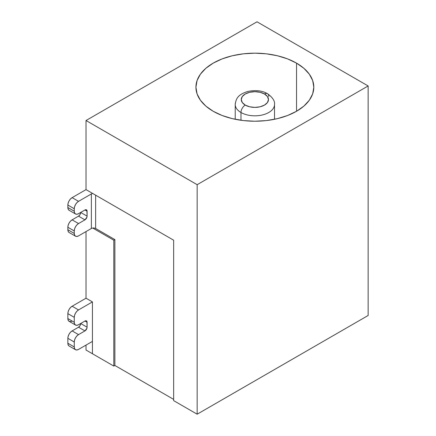 <?xml version="1.0" encoding="UTF-8"?>
<svg xmlns="http://www.w3.org/2000/svg" width="436" height="436" viewBox="0 0 436 436"><rect width="100%" height="100%" fill="white"/><g stroke="black" fill="none" stroke-linecap="round" stroke-linejoin="round"><path stroke-width="0.65" d="M274.517 119.284L274.517 104.477A19.647 11.341 180 0 1 274.517 104.477A19.647 11.341 180 0 1 262.385 114.957A19.647 11.341 180 0 1 240.977 112.493A6.044 3.488 -60 0 1 245.25 105.092A13.603 7.853 180 0 1 245.25 93.985A13.603 7.853 180 0 1 264.489 93.985L260.074 92.285L254.869 91.685L249.665 92.285L245.25 93.985L242.302 96.536L241.266 99.539L242.302 102.542L245.25 105.092L249.665 106.793L254.869 107.392L260.074 106.793L264.489 105.092L267.437 102.542L268.472 99.539L267.437 96.536L264.489 93.985A6.044 3.488 -60 0 1 267.508 93.686A6.044 3.488 120 0 0 264.489 93.985A13.603 7.853 180 0 1 264.489 105.092A13.603 7.853 180 0 1 245.25 105.092A6.044 3.488 120 0 0 240.977 112.493A19.647 11.341 0 0 0 261.148 115.224A19.647 11.341 0 0 0 274.337 105.997M235.402 102.951A19.647 11.341 0 0 0 240.977 112.493L240.977 120.271L240.977 112.493A19.647 11.341 180 0 1 235.222 104.477L235.222 119.284M296.545 63.138L296.545 111.262L303.876 106.106L309.32 100.22L312.677 93.838L313.811 87.2L312.677 80.562L309.32 74.175L303.876 68.294L296.545 63.138L287.613 58.904L277.421 55.759L266.369 53.824L254.869 53.17L243.37 53.824L232.312 55.759L222.12 58.904L213.193 63.138L205.863 68.294L200.413 74.175L197.061 80.562L195.928 87.2A58.942 34.03 180 0 1 232.312 55.759A58.942 34.03 180 0 1 296.545 63.138A58.942 34.03 180 0 1 313.811 87.2A58.942 34.03 180 0 1 277.421 118.636A58.942 34.03 180 0 1 213.193 111.262A58.942 34.03 180 0 1 195.928 87.2L197.061 93.838L200.413 100.22L205.863 106.106L213.193 111.262L222.12 115.491L232.312 118.636L243.37 120.576L254.869 121.23L266.369 120.576L277.421 118.636L287.613 115.491L296.545 111.262L296.545 63.138M368.142 315.484L197.159 414.2L173.653 400.624L197.159 414.2L368.142 315.484L368.142 85.963L368.142 315.484M95.642 228.486A3.025 1.744 0 0 0 92.721 228.039L113.807 240.209L114.875 239.593L95.642 228.486L95.642 195.17L95.642 228.486L114.875 239.593L114.875 365.461L113.807 366.077L113.807 240.209L114.875 239.593L114.875 365.461L173.653 399.392L114.875 365.461L113.807 366.077L92.432 353.738L113.807 366.077L113.807 240.209L92.721 228.039A3.025 1.744 0 0 0 91.364 228.486L78.54 235.892A6.044 3.488 -60 0 1 75.521 236.192A6.044 3.488 -60 0 1 74.267 233.424L74.267 230.955A6.044 3.488 -60 0 1 78.54 223.554L84.955 219.853L78.54 216.147L80.055 214.556L80.682 212.446L87.091 216.147L87.091 211.215L84.955 209.978L78.54 213.678A6.044 3.488 -60 0 1 75.521 213.978A6.044 3.488 -60 0 1 74.267 211.215L74.267 208.746A6.044 3.488 -60 0 1 78.54 201.339L91.364 193.938A3.025 1.744 180 0 1 92.721 193.486L173.653 240.209L173.653 400.624L173.653 240.209L86.023 189.616L86.023 120.516L257.006 21.8L368.142 85.963L197.159 184.684L197.159 414.2L197.159 184.684L86.023 120.516L86.023 189.616L92.721 193.486A3.025 1.744 180 0 0 91.364 193.938L78.54 201.339L72.131 197.639L86.023 189.616L72.131 197.639L78.54 201.339L76.905 202.664L75.521 204.533L74.594 206.669L74.267 208.746L67.858 205.045L68.18 202.969L69.106 200.833L70.496 198.958L72.131 197.639A6.044 3.488 120 0 0 67.858 205.045L74.267 208.746L74.267 211.215L67.858 207.509L67.858 205.045L67.858 207.509L74.267 211.215L74.594 212.915L75.521 213.978L76.905 214.25L78.54 213.678L84.955 209.978A3.025 1.744 -60 0 1 86.464 209.83A3.025 1.744 -60 0 1 87.091 211.215L84.955 209.978L85.772 209.694L86.928 210.365L87.091 216.147A3.025 1.744 -60 0 1 84.955 219.853L78.54 216.147A3.025 1.744 120 0 0 80.682 212.446L87.091 216.147L86.928 217.188L84.955 219.853L78.54 223.554L72.131 219.853L78.54 216.147L72.131 219.853L78.54 223.554L76.905 224.872L75.521 226.742L74.594 228.878L74.267 230.955L67.858 227.254L68.18 225.178L69.106 223.041L70.496 221.172L72.131 219.853A6.044 3.488 120 0 0 67.858 227.254L74.267 230.955L74.267 233.424L67.858 229.723L67.858 227.254L67.858 229.723L74.267 233.424L74.594 235.124L75.521 236.192L76.905 236.459L78.54 235.892L91.364 228.486L91.364 193.938L91.364 228.486A3.025 1.744 0 0 1 92.721 228.039L94.285 228.039M92.432 301.908L92.432 353.738L92.432 341.399L78.54 349.416A6.044 3.488 -60 0 1 75.521 349.716A6.044 3.488 -60 0 1 74.267 346.947L74.267 342.015A6.044 3.488 -60 0 1 78.54 334.608L84.955 330.908L78.54 327.207L80.055 325.61L80.682 323.507L87.091 327.207L87.091 322.269L84.955 321.038L78.54 324.738A6.044 3.488 -60 0 1 75.521 325.038A6.044 3.488 -60 0 1 74.267 322.269L74.267 317.332A6.044 3.488 -60 0 1 78.54 309.931L92.432 301.908L86.023 298.208L92.432 301.908L78.54 309.931L72.131 306.23L86.023 298.208L86.023 231.576L86.023 298.208L72.131 306.23L78.54 309.931L76.905 311.25L75.521 313.119L74.594 315.255L74.267 317.332L67.858 313.631L68.18 311.555L69.106 309.418L70.496 307.549L72.131 306.23A6.044 3.488 120 0 0 67.858 313.631L74.267 317.332L74.267 322.269L67.858 318.569L67.858 313.631L67.858 318.569L74.267 322.269L74.594 323.97L75.521 325.038L76.905 325.305L78.54 324.738L84.955 321.038A3.025 1.744 -60 0 1 86.464 320.885A3.025 1.744 -60 0 1 87.091 322.269L84.955 321.038L86.464 320.885L86.928 321.419L87.091 327.207A3.025 1.744 -60 0 1 84.955 330.908L78.54 327.207A3.025 1.744 120 0 0 80.682 323.507L87.091 327.207L86.928 328.243L84.955 330.908L78.54 334.608L72.131 330.908L78.54 327.207L72.131 330.908L78.54 334.608L76.905 335.933L75.521 337.802L74.594 339.938L74.267 342.015L67.858 338.314L68.18 336.232L69.106 334.096L70.496 332.227L72.131 330.908A6.044 3.488 120 0 0 67.858 338.314L74.267 342.015L74.267 346.947L67.858 343.246L67.858 338.314L67.858 343.246L74.267 346.947L74.594 348.653L75.521 349.716L76.905 349.988L78.54 349.416L92.432 341.399L92.432 301.908M69.106 232.492L68.18 231.423L67.858 229.723A6.044 3.488 120 0 0 69.106 232.492L75.521 236.192M69.106 210.277L68.18 209.215L67.858 207.509A6.044 3.488 120 0 0 69.106 210.277L75.521 213.978M86.023 350.037L86.023 345.099L86.023 350.037L92.432 353.738L86.023 350.037M69.106 346.015L68.18 344.947L67.858 343.246A6.044 3.488 120 0 0 69.106 346.015L75.521 349.716M72.131 321.038L70.496 321.605L69.106 321.337L68.18 320.269L67.858 318.569A6.044 3.488 120 0 0 69.106 321.337L75.521 325.038M368.142 85.963L197.159 184.684L86.023 120.516L257.006 21.8L368.142 85.963M274.517 104.477C275.04 101.103 272.707 97.511 267.508 93.686A6.044 3.488 -60 0 1 268.761 96.454M267.508 93.686C262.205 90.617 255.627 89.876 247.768 91.462C238.906 94.367 236.094 97.566 235.222 104.477"/></g></svg>
